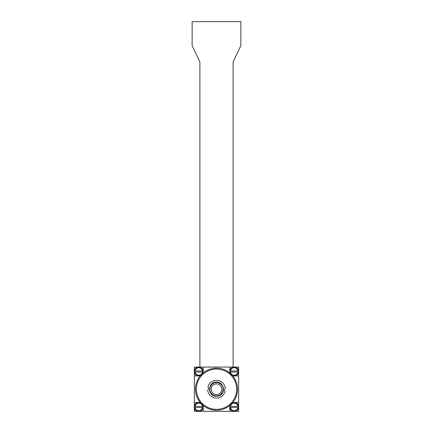 <?xml version="1.0" encoding="UTF-8"?>
<svg xmlns="http://www.w3.org/2000/svg" width="433" height="433" viewBox="0 0 433 433"><rect width="100%" height="100%" fill="white"/><g stroke="black" fill="none" stroke-linecap="round" stroke-linejoin="round"><path stroke-width="0.65" d="M199.894 367.065L199.894 61.914L192.144 45.692L192.144 21.65L240.856 21.65L240.856 45.692L233.106 61.914L233.106 367.065M238.431 372.05L237.923 372.05L238.431 372.05A4.254 4.254 0 0 0 238.431 370.94L237.923 370.94L238.431 370.94M229.993 372.05L230.502 372.05L229.993 372.05A4.254 4.254 0 0 1 229.993 370.94L237.923 370.94A3.751 3.751 0 0 0 230.502 370.94L229.993 370.94M237.923 372.05L230.502 372.05A3.751 3.751 0 0 0 237.923 372.05M232.532 375.59L230.118 373.176A4.427 4.427 0 0 1 234.215 367.065A4.427 4.427 0 0 1 238.643 371.492A4.427 4.427 0 0 1 232.532 375.59A21.033 21.033 0 0 1 232.532 402.825A4.427 4.427 0 0 1 238.643 406.923A4.427 4.427 0 0 1 234.215 411.35A4.427 4.427 0 0 1 230.118 405.239A21.033 21.033 0 0 1 202.882 405.239A4.427 4.427 0 0 1 203.212 406.923L203.212 411.35L194.801 411.35L194.357 410.906L194.357 411.35L194.801 411.35M229.788 371.492L229.788 367.065L238.199 367.065L238.643 367.509L238.643 375.925L234.215 375.925M238.431 407.475L237.923 407.475L238.431 407.475A4.254 4.254 0 0 0 238.431 406.37L237.923 406.37L238.431 406.37M229.993 407.475L230.502 407.475L229.993 407.475A4.254 4.254 0 0 1 229.993 406.37L237.923 406.37A3.751 3.751 0 0 0 230.502 406.37L229.993 406.37M237.923 407.475L230.502 407.475A3.751 3.751 0 0 0 237.923 407.475M234.215 402.495L238.643 402.495L238.643 410.906L238.199 411.35L229.788 411.35L229.788 406.923M196.349 389.207A20.151 20.151 0 0 0 226.573 406.657A20.151 20.151 0 0 0 226.573 371.758A20.151 20.151 0 0 0 196.349 389.207M194.357 410.906L194.357 402.495L198.785 402.495A4.427 4.427 0 0 1 200.468 402.825A21.033 21.033 0 0 1 200.468 375.59A4.427 4.427 0 0 1 198.785 375.925L194.357 375.925L194.357 371.492A4.427 4.427 0 0 1 198.785 367.065L203.212 367.065L203.212 371.492A4.427 4.427 0 0 1 202.882 373.176A21.033 21.033 0 0 1 230.118 373.176M200.468 402.825L202.882 405.239M230.118 405.239L232.532 402.825M202.882 373.176L200.468 375.59M198.785 375.925A4.427 4.427 0 0 1 194.357 371.492L194.357 367.509L194.801 367.065L198.785 367.065A4.427 4.427 0 0 1 203.212 371.492M203.212 406.923A4.427 4.427 0 0 1 198.785 411.35A4.427 4.427 0 0 1 194.357 406.923A4.427 4.427 0 0 1 198.785 402.495M203.212 367.065L229.788 367.065M238.643 375.925L238.643 402.495M229.788 411.35L203.212 411.35M194.357 402.495L194.357 375.925M207.705 390.257A2.214 2.214 0 0 0 207.927 386.978A8.855 8.855 0 0 1 225.295 388.157A2.214 2.214 0 0 0 225.073 391.437A8.855 8.855 0 0 1 207.705 390.257M238.199 411.35L238.643 411.35L238.643 410.906M238.643 367.509L238.643 367.065L238.199 367.065M216.018 396.265C207.613 396.114 207.407 382.685 215.672 382.171C223.888 380.753 226.686 393.927 218.605 395.973L216.018 396.265M194.801 367.065L194.357 367.065L194.357 367.509M216.137 394.512A5.315 5.315 0 0 1 212.089 386.247A5.315 5.315 0 0 1 221.274 386.869A5.315 5.315 0 0 1 216.137 394.512M216.051 395.838A6.641 6.641 0 0 0 222.465 386.285A6.641 6.641 0 0 0 210.985 385.505A6.641 6.641 0 0 0 216.051 395.838M203.007 407.475L194.569 407.475A4.254 4.254 0 0 1 194.569 406.37L203.007 406.37A4.254 4.254 0 0 1 203.007 407.475L202.498 407.475A3.751 3.751 0 0 1 195.077 407.475L194.569 407.475M203.007 406.37L202.498 406.37A3.751 3.751 0 0 0 195.077 406.37L194.569 406.37M203.007 372.05L194.569 372.05A4.254 4.254 0 0 1 194.569 370.94L203.007 370.94A4.254 4.254 0 0 1 203.007 372.05L202.498 372.05A3.751 3.751 0 0 1 195.077 372.05L194.569 372.05M203.007 370.94L202.498 370.94A3.751 3.751 0 0 0 195.077 370.94L194.569 370.94M238.372 370.94A4.195 4.195 0 0 0 230.058 370.94M230.058 372.05A4.195 4.195 0 0 0 238.372 372.05M238.372 406.37A4.195 4.195 0 0 0 230.058 406.37M230.058 407.475A4.195 4.195 0 0 0 238.372 407.475M194.628 407.475A4.195 4.195 0 0 0 202.942 407.475M202.942 406.37A4.195 4.195 0 0 0 194.628 406.37M194.628 372.05A4.195 4.195 0 0 0 202.942 372.05M202.942 370.94A4.195 4.195 0 0 0 194.628 370.94"/></g></svg>
